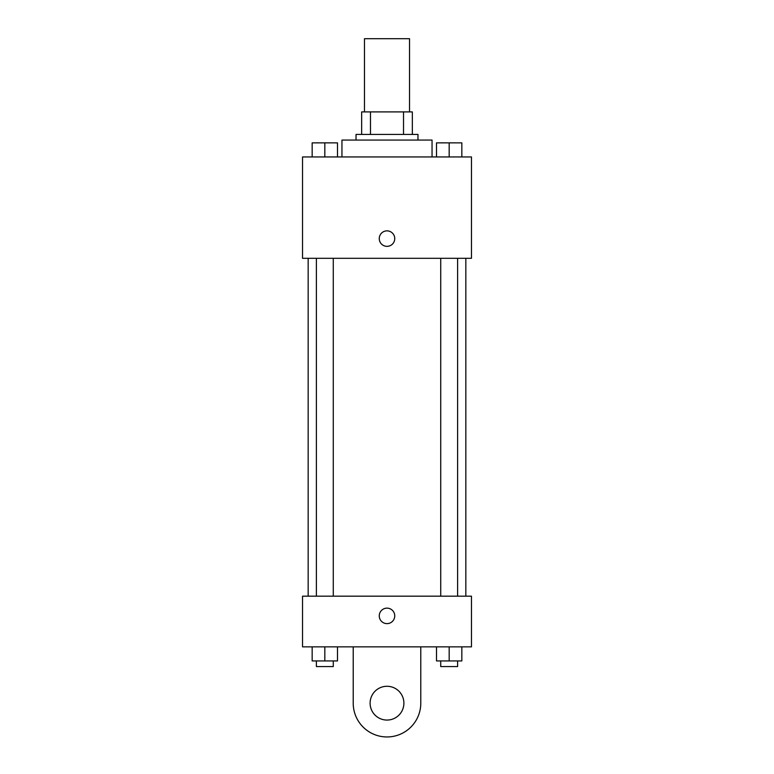 <?xml version="1.0" encoding="UTF-8"?>
<svg xmlns="http://www.w3.org/2000/svg" width="774" height="774" viewBox="0 0 774 774"><rect width="100%" height="100%" fill="white"/><g stroke="black" fill="none" stroke-linecap="round" stroke-linejoin="round"><path stroke-width="1.16" d="M409.523 111.901L409.523 38.7L364.477 38.7L364.477 111.901M370.475 134.424L370.475 111.901L361.661 111.901L361.661 134.424L361.661 111.901M370.475 111.901L412.339 111.901L412.339 134.424M403.525 134.424L403.525 111.901M356.03 140.055L356.03 134.424L417.97 134.424L417.97 140.055M432.047 156.948L432.047 140.055L341.953 140.055L341.953 156.948M302.537 156.948L471.463 156.948L471.463 258.313L302.537 258.313L302.537 156.948M387 246.345A7.74 7.74 0 0 1 380.295 234.735A7.74 7.74 0 0 1 393.705 234.735A7.74 7.74 0 0 1 387 246.345M302.537 596.174L471.463 596.174L471.463 646.861L302.537 646.861L302.537 596.174L471.463 596.174M436.497 156.948L436.497 142.871L461.836 142.871L461.836 156.948L461.836 142.871M449.172 156.948L449.172 142.871L440.725 142.832M457.618 142.871L449.172 142.832M312.164 156.948L312.164 142.871L337.503 142.871L337.503 156.948L337.503 142.871M324.828 156.948L324.828 142.871L316.382 142.832M333.275 142.871L324.828 142.832M436.497 646.861L436.497 660.938L461.836 660.938L461.836 646.861L461.836 660.938M449.172 660.938L449.172 646.861M457.618 660.938L457.618 666.569L440.725 666.569L440.725 660.938M312.164 646.861L312.164 660.938L337.503 660.938L337.503 646.861L337.503 660.938M324.828 660.938L324.828 646.861M333.275 660.938L333.275 666.569L316.382 666.569L316.382 660.938M379.26 615.881A7.74 7.74 0 0 1 390.87 609.177A7.74 7.74 0 0 1 390.87 622.586A7.74 7.74 0 0 1 379.26 615.881M420.785 646.861L420.785 703.169A33.785 33.785 0 0 1 387 736.954A33.785 33.785 0 0 1 353.215 703.169L353.215 646.861M387 720.062A16.893 16.893 0 0 1 372.371 694.723A16.893 16.893 0 0 1 401.629 694.723A16.893 16.893 0 0 1 387 720.062M465.832 596.174L465.832 258.313M308.168 596.174L308.168 258.313M440.725 258.313L440.725 596.174M457.618 258.313L457.618 596.174M333.275 596.174L333.275 258.313M316.382 596.174L316.382 258.313"/></g></svg>
